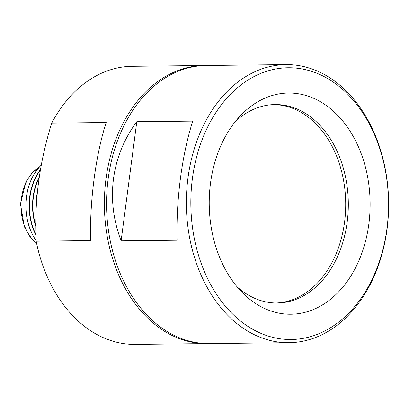 <?xml version="1.0" encoding="UTF-8"?>
<svg xmlns="http://www.w3.org/2000/svg" width="409" height="409" viewBox="0 0 409 409"><rect width="100%" height="100%" fill="white"/><g stroke="black" fill="none" stroke-linecap="round" stroke-linejoin="round"><path stroke-width="0.61" d="M273.749 104.586A99.234 72.173 -90.6 0 1 286.372 106.289A99.234 72.173 -90.6 0 1 344.557 222.153A99.234 72.173 -90.6 0 1 275.927 303.008M237.133 286.883A99.234 72.173 89.4 0 0 263.309 301.3A99.234 72.173 89.4 0 0 277.236 303.008A99.234 72.173 89.4 0 0 347.169 222.128A99.234 72.173 89.4 0 0 288.984 106.263A99.234 72.173 89.4 0 0 275.058 104.556A99.234 72.173 89.4 0 0 235.318 121.555M303.979 94.934A110.609 80.445 -90.6 0 1 368.836 224.081A110.609 80.445 -90.6 0 1 275.359 312.333A110.609 80.445 -90.6 0 1 241.417 291.663A110.609 80.445 -90.6 0 1 239.5 116.683A110.609 80.445 -90.6 0 1 303.979 94.934M192.409 178.513A135.89 98.835 -90.6 0 1 307.251 70.087A135.89 98.835 -90.6 0 1 386.934 228.754A135.89 98.835 -90.6 0 1 272.087 337.18A135.89 98.835 -90.6 0 1 192.409 178.513M187.976 177.951A139.055 101.13 -90.6 0 1 285.978 64.612A139.055 101.13 -90.6 0 1 387.026 229.362A139.055 101.13 -90.6 0 1 289.025 342.701A139.055 101.13 -90.6 0 1 187.976 177.951M285.978 64.612L206.162 65.486A139.055 101.13 89.4 0 0 108.165 178.825A139.055 101.13 89.4 0 0 189.694 341.183A139.055 101.13 89.4 0 0 209.209 343.575L289.025 342.701M113.498 178.769C116.325 157.894 124.091 138.876 136.8 121.713L192.757 121.1C187.342 138.181 183.247 157.163 180.476 178.033C177.746 198.932 176.611 219.664 177.077 240.231L121.12 240.845C113.365 220.359 110.824 199.664 113.498 178.769M208.125 343.58A139.055 101.13 -90.6 0 1 207.041 343.601A139.055 101.13 -90.6 0 1 187.526 341.208A139.055 101.13 -90.6 0 1 104.719 192.199A139.055 101.13 -90.6 0 1 203.994 65.512A139.055 101.13 -90.6 0 1 205.078 65.506M36.161 241.213C34.177 202.133 39.361 162.767 51.708 123.114L106.187 122.516C95.757 154.464 89.525 201.826 90.64 240.615L36.161 241.213A139.055 101.13 89.4 0 0 115.696 341.996A139.055 101.13 89.4 0 0 135.21 344.388L207.041 343.601M40.363 170.072A49.934 36.314 89.4 0 0 29.964 196.857A49.934 36.314 89.4 0 0 35.926 234.383M40.455 169.556A49.934 36.314 89.4 0 0 29.658 196.862A49.934 36.314 89.4 0 0 35.941 235.022M41.243 165.18A49.934 36.314 89.4 0 0 26.493 196.898A49.934 36.314 89.4 0 0 36.135 240.594M41.258 165.088A49.934 36.314 89.4 0 0 36.14 240.712M39.29 176.79A49.934 36.314 89.4 0 0 35.803 226.402M39.162 177.639A49.934 36.314 89.4 0 0 35.803 225.425M37.383 192.112A49.934 36.314 89.4 0 0 36.13 209.607M37.035 195.855A49.934 36.314 89.4 0 0 36.324 205.727M203.994 65.512L132.163 66.299A139.055 101.13 89.4 0 0 51.708 123.114M121.12 240.845L136.8 121.713M39.167 167.245A42.664 31.028 89.4 0 0 20.966 203.917A42.664 31.028 89.4 0 0 36.549 243.12M36.611 243.396L29.612 236.187L24.361 226.688L20.45 203.856L25.992 181.739L31.917 173.079L39.433 166.959"/></g></svg>
